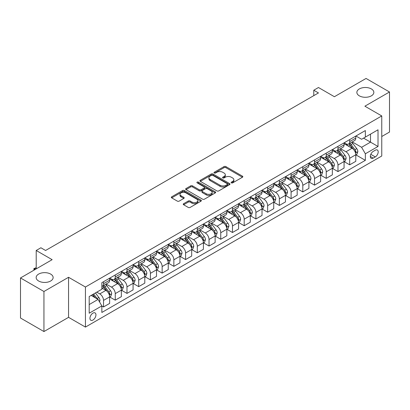 <?xml version="1.0" encoding="UTF-8"?>
<svg xmlns="http://www.w3.org/2000/svg" width="410" height="410" viewBox="0 0 410 410"><rect width="100%" height="100%" fill="white"/><g stroke="black" fill="none" stroke-linecap="round" stroke-linejoin="round"><path stroke-width="0.61" d="M231.378 182.87A0.912 0.528 0 0 0 232.665 182.87L242.443 177.228A1.302 0.753 0 0 0 242.828 176.695A1.302 0.753 0 0 0 242.443 176.162L225.879 166.598A1.302 0.753 0 0 0 224.034 166.598L214.256 172.246A0.912 0.528 0 0 0 213.989 172.615A0.912 0.528 0 0 0 214.256 172.989A0.912 0.528 0 0 0 215.547 172.989L216.813 172.256A4.167 2.404 0 0 1 222.702 172.256L224.08 173.056A4.167 2.404 0 0 1 225.3 174.757A4.167 2.404 0 0 1 224.08 176.454L222.814 177.187A0.912 0.528 0 0 0 222.548 177.556A0.912 0.528 0 0 0 222.814 177.93A0.912 0.528 0 0 0 224.106 177.93L225.372 177.197A4.167 2.404 0 0 1 231.26 177.197L232.644 177.996A4.167 2.404 0 0 1 233.864 179.698A4.167 2.404 0 0 1 232.644 181.399L231.378 182.127A0.912 0.528 0 0 0 231.112 182.501A0.912 0.528 0 0 0 231.378 182.87L231.378 182.127M50.65 274.08A8.487 4.899 0 0 0 41.4 273.019A8.487 4.899 0 0 0 36.157 277.549A8.487 4.899 0 0 0 38.648 281.014A8.487 4.899 0 0 0 47.893 282.075A8.487 4.899 0 0 0 53.136 277.549A8.487 4.899 0 0 0 50.65 274.08M371.352 88.924A8.487 4.899 0 0 0 362.107 87.863A8.487 4.899 0 0 0 356.864 92.388A8.487 4.899 0 0 0 359.35 95.853A8.487 4.899 0 0 0 368.6 96.914A8.487 4.899 0 0 0 373.843 92.388A8.487 4.899 0 0 0 371.352 88.924M92.942 320.046A4.243 2.45 120 0 0 95.714 316.31A4.243 2.45 120 0 0 95.064 312.907A4.243 2.45 120 0 0 92.942 313.117A4.243 2.45 120 0 0 90.169 316.858A4.243 2.45 120 0 0 90.82 320.256A4.243 2.45 120 0 0 92.942 320.046M183.629 203.693A1.302 0.753 0 0 0 183.249 204.221A1.302 0.753 0 0 0 183.629 204.754L188.277 207.439A1.302 0.753 0 0 0 190.117 207.439L200.977 201.166A1.302 0.753 0 0 0 201.361 200.633A1.302 0.753 0 0 0 200.977 200.106L184.413 190.537A1.302 0.753 0 0 0 182.568 190.537L171.708 196.81A1.302 0.753 0 0 0 171.329 197.338A1.302 0.753 0 0 0 171.708 197.871L177.325 201.115A1.302 0.753 0 0 0 179.165 201.115L183.813 198.43A1.302 0.753 0 0 0 184.192 197.897A1.302 0.753 0 0 0 183.813 197.369L181.03 195.76A3.48 2.009 0 0 1 180.01 194.34A3.48 2.009 0 0 1 182.158 192.48A3.48 2.009 0 0 1 185.95 192.915L196.861 199.214A3.48 2.009 0 0 1 197.881 200.633A3.48 2.009 0 0 1 195.729 202.494A3.48 2.009 0 0 1 191.936 202.058L190.117 201.008A1.302 0.753 0 0 0 188.277 201.008L183.629 203.693L183.629 204.754M381.761 136.515L389.5 132.046L389.5 91.983L366.058 78.448L334.406 96.719L318.467 87.514L313.778 90.226L318.467 92.932L45.587 250.479L40.897 247.768L36.208 250.479L36.208 268.883M43.942 291.489L43.942 331.552L68.557 317.34L68.557 277.278L43.942 291.489L20.5 277.954L52.147 259.679L36.208 250.479M68.557 277.278L85.439 287.02L381.761 115.938L381.761 156.005L85.439 327.088L85.439 287.02M389.5 91.983L364.885 106.195L381.761 115.938M216.9 190.911A1.302 0.753 0 0 0 218.745 190.911L229.605 184.638A1.302 0.753 0 0 0 229.984 184.105A1.302 0.753 0 0 0 229.605 183.577L213.036 174.009A1.302 0.753 0 0 0 211.196 174.009L200.336 180.282A1.302 0.753 0 0 0 199.952 180.815A1.302 0.753 0 0 0 200.336 181.343L216.9 190.911M197.523 183.07A0.912 0.528 0 0 1 198.445 183.198L198.445 182.117L215.291 191.839A1.302 0.753 0 0 1 215.675 192.372A1.302 0.753 0 0 1 215.291 192.905L204.431 199.173A1.302 0.753 0 0 1 202.591 199.173L186.022 189.61L186.022 188.544A1.302 0.753 0 0 0 185.638 189.077A1.302 0.753 0 0 0 186.022 189.61M186.022 188.544L190.671 185.863A1.302 0.753 0 0 1 192.51 185.863L199.229 189.743A1.302 0.753 0 0 0 201.069 189.743L204.154 187.959A1.302 0.753 0 0 0 204.534 187.431A1.302 0.753 0 0 0 204.154 186.898L197.159 182.86A0.912 0.528 0 0 1 196.892 182.486A0.912 0.528 0 0 1 197.456 181.999A0.912 0.528 0 0 1 198.445 182.117M43.942 331.552L20.5 318.016L20.5 277.954M375.293 150.209L373.228 151.403A4.11 2.373 120 0 0 370.543 155.026A4.11 2.373 120 0 0 371.173 158.316A4.11 2.373 120 0 0 373.228 158.116L375.293 156.922A4.11 2.373 120 0 0 377.979 153.299A4.11 2.373 120 0 0 377.349 150.009A4.11 2.373 120 0 0 375.293 150.209M355.931 135.997L361.605 139.272L365.351 137.109L365.351 130.559L101.849 282.69L101.849 289.24L89.19 296.548L89.19 313.225L101.849 305.916L101.849 312.466L365.351 160.336L365.351 153.786L361.605 147.287L352.277 141.906M365.351 137.109L378.015 129.801L378.015 146.472L365.351 153.786M68.557 317.34L85.439 327.088M313.778 90.226L313.778 95.638M363.573 138.139L370.512 142.142L370.512 134.131L378.015 129.801M361.605 147.287L370.512 142.142L378.015 146.472M89.19 304.563L98.098 299.418L91.158 295.415M101.849 305.973L103.535 306.946L103.535 300.397A5.304 3.065 -120 0 0 99.784 293.898L96.786 292.166M103.535 306.946L109.634 303.426L109.634 296.876A5.304 3.065 -120 0 0 105.882 290.377L101.849 288.051M109.772 297.009L115.256 300.176L115.256 293.627A5.304 3.065 -120 0 0 111.51 287.128L106.123 284.022M115.256 300.176L121.355 296.661L121.355 290.106A5.304 3.065 -120 0 0 117.603 283.612L109.634 279.01M121.493 290.244L126.982 293.411L126.982 286.862A5.304 3.065 -120 0 0 123.231 280.363L117.844 277.252M126.982 293.411L133.076 289.89L133.076 283.341A5.304 3.065 -120 0 0 129.324 276.842L121.355 272.24M133.214 283.474L138.703 286.641L138.703 280.091A5.304 3.065 -120 0 0 134.951 273.593L129.565 270.487M138.703 286.641L144.797 283.125L144.797 276.571A5.304 3.065 -120 0 0 141.045 270.077L133.076 265.475M144.94 276.709L150.424 279.876L150.424 273.327A5.304 3.065 -120 0 0 146.672 266.828L141.286 263.717M150.424 279.876L156.517 276.355L156.517 269.806A5.304 3.065 -120 0 0 152.766 263.307L144.797 258.705M156.661 269.939L162.145 273.106L162.145 266.556A5.304 3.065 -120 0 0 158.393 260.058L153.007 256.952M162.145 273.106L168.238 269.59L168.238 263.035A5.304 3.065 -120 0 0 164.492 256.542L156.517 251.94M168.382 263.174L173.866 266.341L173.866 259.791A5.304 3.065 -120 0 0 170.114 253.293L164.733 250.182M173.866 266.341L179.964 262.82L179.964 256.27A5.304 3.065 -120 0 0 176.213 249.772L168.238 245.17M180.103 256.404L185.586 259.571L185.586 253.021A5.304 3.065 -120 0 0 181.84 246.523L176.454 243.417M185.586 259.571L191.685 256.055L191.685 249.505A5.304 3.065 -120 0 0 187.934 243.007L179.964 238.405M191.824 249.639L197.312 252.806L197.312 246.256A5.304 3.065 -120 0 0 193.561 239.758L188.175 236.647M197.312 252.806L203.406 249.285L203.406 242.735A5.304 3.065 -120 0 0 199.655 236.237L191.685 231.635M203.544 242.869L209.033 246.036L209.033 239.486A5.304 3.065 -120 0 0 205.282 232.993L199.895 229.882M209.033 246.036L215.127 242.52L215.127 235.97A5.304 3.065 -120 0 0 211.375 229.472L203.406 224.87M215.27 236.104L220.754 239.271L220.754 232.721A5.304 3.065 -120 0 0 217.003 226.223L211.616 223.112M220.754 239.271L226.848 235.75L226.848 229.2A5.304 3.065 -120 0 0 223.096 222.702L215.127 218.099M226.991 229.333L232.475 232.501L232.475 225.951A5.304 3.065 -120 0 0 228.724 219.458L223.337 216.347M232.475 232.501L238.569 228.985L238.569 222.435A5.304 3.065 -120 0 0 234.822 215.937L226.848 211.334M238.712 222.568L244.196 225.736L244.196 219.186A5.304 3.065 -120 0 0 240.445 212.687L235.063 209.577M244.196 225.736L250.295 222.215L250.295 215.665A5.304 3.065 -120 0 0 246.543 209.167L238.569 204.57M250.433 215.803L255.917 218.971L255.917 212.416A5.304 3.065 -120 0 0 252.17 205.922L246.784 202.812M255.917 218.971L262.016 215.45L262.016 208.9A5.304 3.065 -120 0 0 258.264 202.402L250.295 197.799M262.154 209.033L267.643 212.201L267.643 205.651A5.304 3.065 -120 0 0 263.891 199.152L258.505 196.041M267.643 212.201L273.736 208.68L273.736 202.13A5.304 3.065 -120 0 0 269.985 195.631L262.016 191.034M273.875 202.268L279.364 205.436L279.364 198.881A5.304 3.065 -120 0 0 275.612 192.387L270.226 189.276M279.364 205.436L285.457 201.915L285.457 195.365A5.304 3.065 -120 0 0 281.706 188.866L273.736 184.264M285.601 195.498L291.085 198.665L291.085 192.116A5.304 3.065 -120 0 0 287.333 185.617L281.947 182.506M291.085 198.665L297.178 195.145L297.178 188.595A5.304 3.065 -120 0 0 293.427 182.096L285.457 177.499M297.322 188.733L302.805 191.9L302.805 185.346A5.304 3.065 -120 0 0 299.054 178.852L293.668 175.741M302.805 191.9L308.899 188.38L308.899 181.83A5.304 3.065 -120 0 0 305.153 175.331L297.178 170.729M309.043 181.963L314.526 185.13L314.526 178.581A5.304 3.065 -120 0 0 310.775 172.082L305.394 168.971M314.526 185.13L320.625 181.609L320.625 175.06A5.304 3.065 -120 0 0 316.874 168.566L308.899 163.964M320.763 175.198L326.247 178.365L326.247 171.81A5.304 3.065 -120 0 0 322.501 165.317L317.114 162.206M326.247 178.365L332.346 174.845L332.346 168.295A5.304 3.065 -120 0 0 328.594 161.796L320.625 157.194M332.484 168.428L337.973 171.595L337.973 165.046A5.304 3.065 -120 0 0 334.222 158.547L328.835 155.441M337.973 171.595L344.067 168.074L344.067 161.525A5.304 3.065 -120 0 0 340.315 155.031L332.346 150.429M344.205 161.663L349.694 164.83L349.694 158.275A5.304 3.065 -120 0 0 345.943 151.782L340.556 148.671M349.694 164.83L355.788 161.309L355.788 154.76A5.304 3.065 -120 0 0 352.036 148.261L344.067 143.659M344.205 142.767L345.943 143.766A5.304 3.065 -120 0 0 348.592 144.033A5.304 3.065 -120 0 0 349.694 141.604L349.694 139.6M332.484 149.532L334.222 150.537A5.304 3.065 -120 0 0 336.871 150.798A5.304 3.065 -120 0 0 337.973 148.369L337.973 146.365M320.763 156.302L322.501 157.302A5.304 3.065 -120 0 0 325.151 157.563A5.304 3.065 -120 0 0 326.247 155.139L326.247 153.135M309.043 163.067L310.775 164.072A5.304 3.065 -120 0 0 313.43 164.333A5.304 3.065 -120 0 0 314.526 161.904L314.526 159.9M297.322 169.837L299.054 170.837A5.304 3.065 -120 0 0 301.709 171.098A5.304 3.065 -120 0 0 302.805 168.674L302.805 166.67M285.601 176.602L287.333 177.607A5.304 3.065 -120 0 0 289.988 177.868A5.304 3.065 -120 0 0 291.085 175.439L291.085 173.435M273.875 183.373L275.612 184.372A5.304 3.065 -120 0 0 278.262 184.633A5.304 3.065 -120 0 0 279.364 182.209L279.364 180.205M262.154 190.137L263.891 191.142A5.304 3.065 -120 0 0 266.541 191.403A5.304 3.065 -120 0 0 267.643 188.974L267.643 186.97M250.433 196.908L252.17 197.907A5.304 3.065 -120 0 0 254.82 198.168A5.304 3.065 -120 0 0 255.917 195.744L255.917 193.74M238.712 203.673L240.445 204.677A5.304 3.065 -120 0 0 243.099 204.938A5.304 3.065 -120 0 0 244.196 202.509L244.196 200.505M226.991 210.443L228.724 211.442A5.304 3.065 -120 0 0 231.378 211.703A5.304 3.065 -120 0 0 232.475 209.279L232.475 207.275M215.27 217.208L217.003 218.212A5.304 3.065 -120 0 0 219.657 218.474A5.304 3.065 -120 0 0 220.754 216.044L220.754 214.04M203.544 223.978L205.282 224.977A5.304 3.065 -120 0 0 207.931 225.239A5.304 3.065 -120 0 0 209.033 222.809L209.033 220.811M191.824 230.743L193.561 231.747A5.304 3.065 -120 0 0 196.211 232.009A5.304 3.065 -120 0 0 197.312 229.579L197.312 227.576M180.103 237.513L181.84 238.512A5.304 3.065 -120 0 0 184.49 238.774A5.304 3.065 -120 0 0 185.586 236.344L185.586 234.346M168.382 244.278L170.114 245.282A5.304 3.065 -120 0 0 172.769 245.544A5.304 3.065 -120 0 0 173.866 243.115L173.866 241.111M156.661 251.048L158.393 252.047A5.304 3.065 -120 0 0 161.048 252.309A5.304 3.065 -120 0 0 162.145 249.88L162.145 247.881M144.94 257.813L146.672 258.812A5.304 3.065 -120 0 0 149.327 259.079A5.304 3.065 -120 0 0 150.424 256.65L150.424 254.646M133.214 264.583L134.951 265.583A5.304 3.065 -120 0 0 137.601 265.844A5.304 3.065 -120 0 0 138.703 263.415L138.703 261.416M121.493 271.348L123.231 272.348A5.304 3.065 -120 0 0 125.88 272.614A5.304 3.065 -120 0 0 126.982 270.185L126.982 268.181M109.772 278.113L111.51 279.118A5.304 3.065 -120 0 0 114.159 279.379A5.304 3.065 -120 0 0 115.256 276.95L115.256 274.946M355.931 154.893L365.351 160.336M348.592 144.033L354.691 140.512A5.304 3.065 -120 0 0 355.788 138.083L355.788 136.079M336.871 150.798L342.97 147.277A5.304 3.065 -120 0 0 344.067 144.853L344.067 142.849M325.151 157.563L331.244 154.047A5.304 3.065 -120 0 0 332.346 151.618L332.346 149.614M313.43 164.333L319.523 160.812A5.304 3.065 -120 0 0 320.625 158.383L320.625 156.384M301.709 171.098L307.802 167.582A5.304 3.065 -120 0 0 308.899 165.153L308.899 163.149M289.988 177.868L296.082 174.347A5.304 3.065 -120 0 0 297.178 171.918L297.178 169.919M278.262 184.633L284.361 181.117A5.304 3.065 -120 0 0 285.457 178.688L285.457 176.684M266.541 191.403L272.64 187.882A5.304 3.065 -120 0 0 273.736 185.453L273.736 183.454M254.82 198.168L260.914 194.653A5.304 3.065 -120 0 0 262.016 192.223L262.016 190.219M243.099 204.938L249.193 201.418A5.304 3.065 -120 0 0 250.295 198.988L250.295 196.99M231.378 211.703L237.472 208.188A5.304 3.065 -120 0 0 238.569 205.758L238.569 203.755M219.657 218.474L225.751 214.953A5.304 3.065 -120 0 0 226.848 212.523L226.848 210.52M207.931 225.239L214.03 221.723A5.304 3.065 -120 0 0 215.127 219.294L215.127 217.29M196.211 232.009L202.309 228.488A5.304 3.065 -120 0 0 203.406 226.059L203.406 224.055M184.49 238.774L190.583 235.258A5.304 3.065 -120 0 0 191.685 232.829L191.685 230.825M172.769 245.544L178.862 242.023A5.304 3.065 -120 0 0 179.964 239.594L179.964 237.59M161.048 252.309L167.142 248.793A5.304 3.065 -120 0 0 168.238 246.364L168.238 244.36M149.327 259.079L155.421 255.558A5.304 3.065 -120 0 0 156.517 253.129L156.517 251.125M137.601 265.844L143.7 262.328A5.304 3.065 -120 0 0 144.797 259.899L144.797 257.895M125.88 272.614L131.979 269.093A5.304 3.065 -120 0 0 133.076 266.664L133.076 264.66M114.159 279.379L120.253 275.863A5.304 3.065 -120 0 0 121.355 273.434L121.355 271.43M101.849 286.364A5.304 3.065 -120 0 0 102.438 286.149L108.532 282.628A5.304 3.065 -120 0 0 109.634 280.199L109.634 278.195M102.438 286.149A5.304 3.065 -120 0 0 103.535 283.72L103.535 281.716M98.098 299.418L101.849 305.916M231.742 182.998L232.644 182.481A4.167 2.404 0 0 0 233.864 180.779L233.864 179.698M225.3 174.757L225.3 175.839A4.167 2.404 0 0 1 224.08 177.54L223.178 178.058M242.428 177.238L225.879 167.68A1.302 0.753 0 0 0 224.034 167.68L214.62 173.117M229.59 184.649L213.036 175.096A1.302 0.753 0 0 0 211.196 175.096L200.352 181.353M227.304 184.479A0.912 0.528 0 0 0 227.57 184.105A0.912 0.528 0 0 0 227.304 183.736L212.759 175.342A0.912 0.528 0 0 0 211.473 175.342L210.135 176.11A4.167 2.404 0 0 0 208.915 177.812A4.167 2.404 0 0 0 210.135 179.513L220.078 185.248A4.167 2.404 0 0 0 225.971 185.248L227.304 184.479L227.304 185.561A0.912 0.528 0 0 0 227.57 185.192L227.57 184.105M208.915 177.812L208.915 178.893A4.167 2.404 0 0 0 210.135 180.595L210.135 179.513M227.304 185.561L225.971 186.335A4.167 2.404 0 0 1 220.078 186.335L210.135 180.595M186.037 189.62L190.671 186.945L190.671 185.863M204.534 187.431L204.534 188.513A1.302 0.753 0 0 1 204.154 189.046L201.069 190.824A1.302 0.753 0 0 1 199.229 190.824L192.51 186.945A1.302 0.753 0 0 0 190.671 186.945M198.445 183.198L215.276 192.915M206.204 193.766A3.48 2.009 0 0 0 209.997 194.202A3.48 2.009 0 0 0 212.144 192.346A3.48 2.009 0 0 0 211.124 190.922L207.286 188.702A1.302 0.753 0 0 0 205.441 188.702L202.361 190.486A1.302 0.753 0 0 0 201.976 191.014A1.302 0.753 0 0 0 202.361 191.547L206.204 193.766L206.204 194.847A3.48 2.009 0 0 0 209.997 195.283A3.48 2.009 0 0 0 212.144 193.428L212.144 192.346M201.976 191.014L201.976 192.1A1.302 0.753 0 0 0 202.361 192.628L202.361 191.547M206.204 194.847L202.361 192.628M197.881 200.633L197.881 201.72A3.48 2.009 0 0 1 195.729 203.575A3.48 2.009 0 0 1 191.936 203.14L190.117 202.089A1.302 0.753 0 0 0 188.277 202.089L183.644 204.764M180.01 194.34L180.01 195.421A3.48 2.009 0 0 0 181.03 196.841L181.03 195.76M183.793 198.44L181.03 196.841M200.961 201.177L184.413 191.619A1.302 0.753 0 0 0 182.568 191.619L171.723 197.881L171.708 196.81M355.788 154.975L356.915 154.324L357.853 151.618A3.516 2.029 -120 0 0 356.731 148.625L352.897 143.51A10.147 5.858 -120 0 0 351.79 142.183M347.982 145.919A10.147 5.858 -120 0 0 345.902 143.746M355.47 152.822L355.952 151.767A3.516 2.029 -120 0 0 354.947 149.655L351.114 144.54A10.147 5.858 -120 0 0 350.007 143.213M349.064 143.756A8.42 4.864 60 0 1 350.447 145.33L353.692 149.66M348.884 143.864A10.147 5.858 60 0 1 349.991 145.191L352.538 148.589M344.067 161.745L345.194 161.094L346.127 158.383A3.516 2.029 -120 0 0 345.01 155.395L341.176 150.28A10.147 5.858 -120 0 0 340.069 148.953M336.256 152.689A10.147 5.858 -120 0 0 334.181 150.511M343.744 159.587L344.231 158.537A3.516 2.029 -120 0 0 343.226 156.42L339.393 151.305A10.147 5.858 -120 0 0 338.286 149.983M337.343 150.526A8.42 4.864 60 0 1 338.727 152.1L341.971 156.425M337.163 150.629A10.147 5.858 60 0 1 338.27 151.956L340.818 155.359M332.346 168.51L333.468 167.859L334.406 165.153A3.516 2.029 -120 0 0 333.284 162.16L329.455 157.045A10.147 5.858 -120 0 0 328.348 155.718M324.535 159.454A10.147 5.858 -120 0 0 322.46 157.281M332.023 166.357L332.51 165.302A3.516 2.029 -120 0 0 331.505 163.19L327.672 158.075A10.147 5.858 -120 0 0 326.565 156.748M325.622 157.291A8.42 4.864 60 0 1 327.006 158.865L330.245 163.195M325.443 157.399A10.147 5.858 60 0 1 326.55 158.726L329.097 162.124M320.625 175.275L321.747 174.629L322.685 171.918A3.516 2.029 -120 0 0 321.563 168.93L317.735 163.815A10.147 5.858 -120 0 0 316.628 162.488M312.815 166.219A10.147 5.858 -120 0 0 310.739 164.046M320.302 173.123L320.789 172.072A3.516 2.029 -120 0 0 319.785 169.955L315.951 164.84A10.147 5.858 -120 0 0 314.844 163.518M313.901 164.061A8.42 4.864 60 0 1 315.28 165.635L318.524 169.96M313.717 164.164A10.147 5.858 60 0 1 314.824 165.491L317.371 168.894M308.899 182.045L310.027 181.394L310.964 178.688A3.516 2.029 -120 0 0 309.842 175.695L306.009 170.58A10.147 5.858 -120 0 0 304.902 169.253M301.094 172.989A10.147 5.858 -120 0 0 299.018 170.816M308.581 179.893L309.068 178.837A3.516 2.029 -120 0 0 308.059 176.725L304.23 171.611A10.147 5.858 -120 0 0 303.123 170.283M302.18 170.826A8.42 4.864 60 0 1 303.559 172.4L306.803 176.73M301.996 170.934A10.147 5.858 60 0 1 303.103 172.261L305.65 175.659M297.178 188.81L298.306 188.164L299.244 185.453A3.516 2.029 -120 0 0 298.121 182.465L294.288 177.351A10.147 5.858 -120 0 0 293.181 176.023M289.373 179.754A10.147 5.858 -120 0 0 287.297 177.581M296.861 186.658L297.347 185.607A3.516 2.029 -120 0 0 296.338 183.49L292.509 178.376A10.147 5.858 -120 0 0 291.402 177.053M290.454 177.597A8.42 4.864 60 0 1 291.838 179.17L295.082 183.495M290.275 177.699A10.147 5.858 60 0 1 291.382 179.026L293.929 182.424M285.457 195.58L286.585 194.929L287.523 192.223A3.516 2.029 -120 0 0 286.4 189.23L282.567 184.116A10.147 5.858 -120 0 0 281.46 182.788M277.652 186.524A10.147 5.858 -120 0 0 275.571 184.351M285.14 193.428L285.621 192.372A3.516 2.029 -120 0 0 284.617 190.26L280.783 185.146A10.147 5.858 -120 0 0 279.676 183.818M278.733 184.362A8.42 4.864 60 0 1 280.117 185.935L283.361 190.266M278.554 184.469A10.147 5.858 60 0 1 279.661 185.791L282.208 189.195M273.736 202.345L274.864 201.699L275.797 198.988A3.516 2.029 -120 0 0 274.68 195.995L270.846 190.881A10.147 5.858 -120 0 0 269.739 189.558M265.926 193.289A10.147 5.858 -120 0 0 263.85 191.116M273.414 200.193L273.901 199.142A3.516 2.029 -120 0 0 272.896 197.025L269.062 191.911A10.147 5.858 -120 0 0 267.955 190.588M267.012 191.132A8.42 4.864 60 0 1 268.396 192.705L271.64 197.031M266.833 191.234A10.147 5.858 60 0 1 267.94 192.562L270.487 195.959M262.016 209.115L263.138 208.464L264.076 205.758A3.516 2.029 -120 0 0 262.954 202.765L259.125 197.651A10.147 5.858 -120 0 0 258.018 196.323M254.205 200.059A10.147 5.858 -120 0 0 252.129 197.886M261.693 206.963L262.18 205.907A3.516 2.029 -120 0 0 261.175 203.796L257.342 198.681A10.147 5.858 -120 0 0 256.235 197.353M255.292 197.897A8.42 4.864 60 0 1 256.675 199.47L259.914 203.801M255.112 198.004A10.147 5.858 60 0 1 256.219 199.327L258.766 202.73M250.295 215.88L251.417 215.235L252.355 212.523A3.516 2.029 -120 0 0 251.233 209.53L247.404 204.416A10.147 5.858 -120 0 0 246.297 203.093M242.484 206.824A10.147 5.858 -120 0 0 240.409 204.651M249.972 213.728L250.459 212.677A3.516 2.029 -120 0 0 249.454 210.561L245.621 205.446A10.147 5.858 -120 0 0 244.514 204.118M243.571 204.667A8.42 4.864 60 0 1 244.949 206.235L248.193 210.566M243.386 204.769A10.147 5.858 60 0 1 244.493 206.097L247.04 209.495M238.569 222.65L239.696 222L240.634 219.294A3.516 2.029 -120 0 0 239.512 216.301L235.678 211.186A10.147 5.858 -120 0 0 234.571 209.858M230.763 213.595A10.147 5.858 -120 0 0 228.688 211.422M238.251 220.498L238.738 219.442A3.516 2.029 -120 0 0 237.728 217.331L233.9 212.216A10.147 5.858 -120 0 0 232.793 210.889M231.85 211.432A8.42 4.864 60 0 1 233.228 213.005L236.473 217.336M231.665 211.539A10.147 5.858 60 0 1 232.772 212.862L235.32 216.265M226.848 229.415L227.975 228.77L228.913 226.059A3.516 2.029 -120 0 0 227.791 223.066L223.957 217.951A10.147 5.858 -120 0 0 222.85 216.629M219.042 220.36A10.147 5.858 -120 0 0 216.967 218.187M226.53 227.263L227.017 226.212A3.516 2.029 -120 0 0 226.007 224.096L222.179 218.981A10.147 5.858 -120 0 0 221.072 217.654M220.124 218.202A8.42 4.864 60 0 1 221.508 219.77L224.752 224.101M219.945 218.304A10.147 5.858 60 0 1 221.051 219.632L223.599 223.03M215.127 236.186L216.254 235.535L217.192 232.829A3.516 2.029 -120 0 0 216.07 229.836L212.236 224.721A10.147 5.858 -120 0 0 211.129 223.394M207.322 227.13A10.147 5.858 -120 0 0 205.241 224.957M214.809 234.033L215.291 232.977A3.516 2.029 -120 0 0 214.286 230.866L210.453 225.751A10.147 5.858 -120 0 0 209.346 224.424M208.403 224.967A8.42 4.864 60 0 1 209.787 226.54L213.031 230.866M208.224 225.075A10.147 5.858 60 0 1 209.331 226.397L211.878 229.8M203.406 242.951L204.534 242.305L205.466 239.594A3.516 2.029 -120 0 0 204.349 236.601L200.516 231.486A10.147 5.858 -120 0 0 199.409 230.164M195.596 233.895A10.147 5.858 -120 0 0 193.52 231.722M203.083 240.798L203.57 239.747A3.516 2.029 -120 0 0 202.566 237.631L198.732 232.516A10.147 5.858 -120 0 0 197.625 231.189M196.682 231.737A8.42 4.864 60 0 1 198.066 233.305L201.31 237.636M196.503 231.84A10.147 5.858 60 0 1 197.61 233.167L200.157 236.565M191.685 249.721L192.808 249.07L193.745 246.364A3.516 2.029 -120 0 0 192.623 243.371L188.795 238.256A10.147 5.858 -120 0 0 187.688 236.929M183.875 240.665A10.147 5.858 -120 0 0 181.799 238.492M191.362 247.568L191.849 246.512A3.516 2.029 -120 0 0 190.845 244.401L187.011 239.286A10.147 5.858 -120 0 0 185.904 237.959M184.961 238.502A8.42 4.864 60 0 1 186.345 240.075L189.584 244.401M184.782 238.61A10.147 5.858 60 0 1 185.889 239.932L188.436 243.335M179.964 256.486L181.087 255.84L182.025 253.129A3.516 2.029 -120 0 0 180.902 250.136L177.074 245.021A10.147 5.858 -120 0 0 175.967 243.699M172.154 247.43A10.147 5.858 -120 0 0 170.078 245.257M179.641 254.333L180.128 253.277A3.516 2.029 -120 0 0 179.124 251.166L175.29 246.051A10.147 5.858 -120 0 0 174.183 244.724M173.24 245.272A8.42 4.864 60 0 1 174.619 246.84L177.863 251.171M173.056 245.375A10.147 5.858 60 0 1 174.163 246.702L176.71 250.1M168.238 263.256L169.366 262.605L170.304 259.899A3.516 2.029 -120 0 0 169.181 256.906L165.348 251.791A10.147 5.858 -120 0 0 164.241 250.464M160.433 254.2A10.147 5.858 -120 0 0 158.357 252.027M167.921 261.103L168.407 260.048A3.516 2.029 -120 0 0 167.398 257.936L163.57 252.821A10.147 5.858 -120 0 0 162.462 251.494M161.519 252.037A8.42 4.864 60 0 1 162.898 253.611L166.142 257.936M161.335 252.145A10.147 5.858 60 0 1 162.442 253.467L164.989 256.87M156.517 270.021L157.645 269.37L158.583 266.664A3.516 2.029 -120 0 0 157.46 263.671L153.627 258.556A10.147 5.858 -120 0 0 152.52 257.234M148.712 260.965A10.147 5.858 -120 0 0 146.636 258.792M156.2 267.868L156.687 266.813A3.516 2.029 -120 0 0 155.677 264.701L151.849 259.586A10.147 5.858 -120 0 0 150.742 258.259M149.793 258.807A8.42 4.864 60 0 1 151.177 260.376L154.421 264.706M149.614 258.91A10.147 5.858 60 0 1 150.721 260.237L153.268 263.635M144.797 276.791L145.924 276.14L146.862 273.434A3.516 2.029 -120 0 0 145.74 270.441L141.906 265.326A10.147 5.858 -120 0 0 140.799 263.999M136.991 267.735A10.147 5.858 -120 0 0 134.91 265.562M144.479 274.638L144.961 273.583A3.516 2.029 -120 0 0 143.956 271.471L140.123 266.356A10.147 5.858 -120 0 0 139.016 265.029M138.073 265.572A8.42 4.864 60 0 1 139.456 267.146L142.7 271.471M137.893 265.68A10.147 5.858 60 0 1 139 267.002L141.547 270.405M133.076 283.556L134.203 282.905L135.136 280.199A3.516 2.029 -120 0 0 134.019 277.206L130.185 272.091A10.147 5.858 -120 0 0 129.078 270.769M125.265 274.5A10.147 5.858 -120 0 0 123.19 272.327M132.753 281.404L133.24 280.348A3.516 2.029 -120 0 0 132.235 278.236L128.402 273.121A10.147 5.858 -120 0 0 127.295 271.794M126.352 272.342A8.42 4.864 60 0 1 127.735 273.911L130.98 278.241M126.172 272.445A10.147 5.858 60 0 1 127.279 273.772L129.826 277.17M121.355 290.326L122.477 289.675L123.415 286.969A3.516 2.029 -120 0 0 122.293 283.976L118.464 278.861A10.147 5.858 -120 0 0 117.357 277.534M113.544 281.27A10.147 5.858 -120 0 0 111.469 279.097M121.032 288.174L121.519 287.118A3.516 2.029 -120 0 0 120.514 285.001L116.681 279.886A10.147 5.858 -120 0 0 115.574 278.564M114.631 279.107A8.42 4.864 60 0 1 116.015 280.681L119.254 285.006M114.451 279.215A10.147 5.858 60 0 1 115.558 280.537L118.106 283.94M109.634 297.091L110.756 296.44L111.694 293.734A3.516 2.029 -120 0 0 110.572 290.741L106.743 285.627A10.147 5.858 -120 0 0 105.636 284.304M109.311 294.939L109.798 293.883A3.516 2.029 -120 0 0 108.793 291.771L104.96 286.657A10.147 5.858 -120 0 0 103.853 285.329M102.91 285.878A8.42 4.864 60 0 1 104.294 287.446L107.533 291.776M102.725 285.98A10.147 5.858 60 0 1 103.832 287.308L106.38 290.705M99.507 301.857L99.973 300.504A3.516 2.029 -120 0 0 98.851 297.511L95.433 292.945M97.39 299.013A3.516 2.029 -120 0 0 97.067 298.536L93.649 293.975M92.773 294.482L95.228 297.762M92.527 294.626L94.607 297.404M36.208 267.858L34.378 268.914L35.27 269.426M33.989 270.164L33.861 268.617L36.208 267.699M33.861 268.617L34.378 268.914L34.378 269.939M99.784 293.898L105.882 290.377M111.51 287.128L117.603 283.612M123.231 280.363L129.324 276.842M134.951 273.593L141.045 270.077M146.672 266.828L152.766 263.307M158.393 260.058L164.492 256.542M170.114 253.293L176.213 249.772M181.84 246.523L187.934 243.007M193.561 239.758L199.655 236.237M205.282 232.993L211.375 229.472M217.003 226.223L223.096 222.702M228.724 219.458L234.822 215.937M240.445 212.687L246.543 209.167M252.17 205.922L258.264 202.402M263.891 199.152L269.985 195.631M275.612 192.387L281.706 188.866M287.333 185.617L293.427 182.096M299.054 178.852L305.153 175.331M310.775 172.082L316.874 168.566M322.501 165.317L328.594 161.796M334.222 158.547L340.315 155.031M345.943 151.782L352.036 148.261M349.694 141.604L355.788 138.083M349.694 158.275L355.788 154.76M337.973 165.046L344.067 161.525M337.973 148.369L344.067 144.853M326.247 171.81L332.346 168.295M326.247 155.139L332.346 151.618M314.526 178.581L320.625 175.06M314.526 161.904L320.625 158.383M302.805 185.346L308.899 181.83M302.805 168.674L308.899 165.153M291.085 192.116L297.178 188.595M291.085 175.439L297.178 171.918M279.364 198.881L285.457 195.365M279.364 182.209L285.457 178.688M267.643 205.651L273.736 202.13M267.643 188.974L273.736 185.453M255.917 212.416L262.016 208.9M255.917 195.744L262.016 192.223M244.196 219.186L250.295 215.665M244.196 202.509L250.295 198.988M232.475 225.951L238.569 222.435M232.475 209.279L238.569 205.758M220.754 232.721L226.848 229.2M220.754 216.044L226.848 212.523M209.033 239.486L215.127 235.97M209.033 222.809L215.127 219.294M197.312 246.256L203.406 242.735M197.312 229.579L203.406 226.059M185.586 253.021L191.685 249.505M185.586 236.344L191.685 232.829M173.866 259.791L179.964 256.27M173.866 243.115L179.964 239.594M162.145 266.556L168.238 263.035M162.145 249.88L168.238 246.364M150.424 273.327L156.517 269.806M150.424 256.65L156.517 253.129M138.703 280.091L144.797 276.571M138.703 263.415L144.797 259.899M126.982 286.862L133.076 283.341M126.982 270.185L133.076 266.664M115.256 293.627L121.355 290.106M115.256 276.95L121.355 273.434M103.535 300.397L109.634 296.876M103.535 283.72L109.634 280.199M370.799 154.329L375.293 156.922M370.322 156.435L373.228 158.116M232.644 182.481L232.644 181.399M222.814 177.93L222.814 177.187M224.08 177.54L224.08 176.454M214.256 172.989L214.256 172.246M224.034 167.68L224.034 166.598M225.879 167.68L225.879 166.598M242.443 177.228L242.443 176.162M200.336 181.343L200.336 180.282M211.196 175.096L211.196 174.009M213.036 175.096L213.036 174.009M229.605 184.638L229.605 183.577M220.078 186.335L220.078 185.248M225.971 186.335L225.971 185.248M192.51 186.945L192.51 185.863M199.229 190.824L199.229 189.743M201.069 190.824L201.069 189.743M204.154 189.046L204.154 187.959M215.291 192.905L215.291 191.839M188.277 202.089L188.277 201.008M190.117 202.089L190.117 201.008M191.936 203.14L191.936 202.058M183.813 198.43L183.813 197.369M182.568 191.619L182.568 190.537M184.413 191.619L184.413 190.537M200.977 201.166L200.977 200.106M355.526 153.017L357.827 151.685M351.114 144.54L352.897 143.51M348.351 146.134L349.991 145.191M354.947 149.655L356.731 148.625M354.67 151.029L355.952 151.767M343.805 159.782L346.107 158.455M339.393 151.305L341.176 150.28M336.63 152.904L338.27 151.956M343.226 156.42L345.01 155.395M342.95 157.794L344.231 158.537M332.085 166.552L334.386 165.22M327.672 158.075L329.455 157.045M324.91 159.669L326.55 158.726M331.505 163.19L333.284 162.16M331.224 164.564L332.51 165.302M320.359 173.317L322.665 171.99M315.951 164.84L317.735 163.815M313.189 166.439L314.824 165.491M319.785 169.955L321.563 168.93M319.503 171.329L320.789 172.072M308.638 180.087L310.939 178.755M304.23 171.611L306.009 170.58M301.468 173.204L303.103 172.261M308.059 176.725L309.842 175.695M307.782 178.094L309.068 178.837M296.917 186.852L299.218 185.525M292.509 178.376L294.288 177.351M289.747 179.97L291.382 179.026M296.338 183.49L298.121 182.465M296.061 184.864L297.347 185.607M285.196 193.617L287.497 192.29M280.783 185.146L282.567 184.116M278.021 186.74L279.661 185.791M284.617 190.26L286.4 189.23M284.34 191.629L285.621 192.372M273.475 200.387L275.776 199.06M269.062 191.911L270.846 190.881M266.3 193.505L267.94 192.562M272.896 197.025L274.68 195.995M272.619 198.399L273.901 199.142M261.754 207.152L264.055 205.825M257.342 198.681L259.125 197.651M254.579 200.275L256.219 199.327M261.175 203.796L262.954 202.765M260.893 205.164L262.18 205.907M250.028 213.923L252.334 212.595M245.621 205.446L247.404 204.416M242.858 207.04L244.493 206.097M249.454 210.561L251.233 209.53M249.172 211.934L250.459 212.677M238.307 220.688L240.608 219.36M233.9 212.216L235.678 211.186M231.137 213.81L232.772 212.862M237.728 217.331L239.512 216.301M237.451 218.699L238.738 219.442M226.586 227.458L228.888 226.13M222.179 218.981L223.957 217.951M219.417 220.575L221.051 219.632M226.007 224.096L227.791 223.066M225.731 225.469L227.017 226.212M214.866 234.223L217.167 232.895M210.453 225.751L212.236 224.721M207.691 227.345L209.331 226.397M214.286 230.866L216.07 229.836M214.01 232.234L215.291 232.977M203.145 240.993L205.446 239.665M198.732 232.516L200.516 231.486M195.97 234.11L197.61 233.167M202.566 237.631L204.349 236.601M202.289 239.004L203.57 239.747M191.424 247.758L193.725 246.43M187.011 239.286L188.795 238.256M184.249 240.88L185.889 239.932M190.845 244.401L192.623 243.371M190.563 245.769L191.849 246.512M179.698 254.528L182.004 253.201M175.29 246.051L177.074 245.021M172.528 247.645L174.163 246.702M179.124 251.166L180.902 250.136M178.842 252.539L180.128 253.277M167.977 261.293L170.278 259.966M163.57 252.821L165.348 251.791M160.807 254.415L162.442 253.467M167.398 257.936L169.181 256.906M167.121 259.304L168.407 260.048M156.256 268.063L158.557 266.731M151.849 259.586L153.627 258.556M149.086 261.18L150.721 260.237M155.677 264.701L157.46 263.671M155.4 266.075L156.687 266.813M144.535 274.828L146.836 273.501M140.123 266.356L141.906 265.326M137.36 267.95L139 267.002M143.956 271.471L145.74 270.441M143.679 272.84L144.961 273.583M132.814 281.598L135.115 280.266M128.402 273.121L130.185 272.091M125.639 274.715L127.279 273.772M132.235 278.236L134.019 277.206M131.958 279.61L133.24 280.348M121.093 288.363L123.395 287.036M116.681 279.886L118.464 278.861M113.918 281.486L115.558 280.537M120.514 285.001L122.293 283.976M120.232 286.375L121.519 287.118M109.367 295.133L111.674 293.801M104.96 286.657L106.743 285.627M102.198 288.25L103.832 287.308M108.793 291.771L110.572 290.741M108.512 293.145L109.798 293.883M99.061 301.083L99.948 300.571M97.067 298.536L98.851 297.511"/></g></svg>
